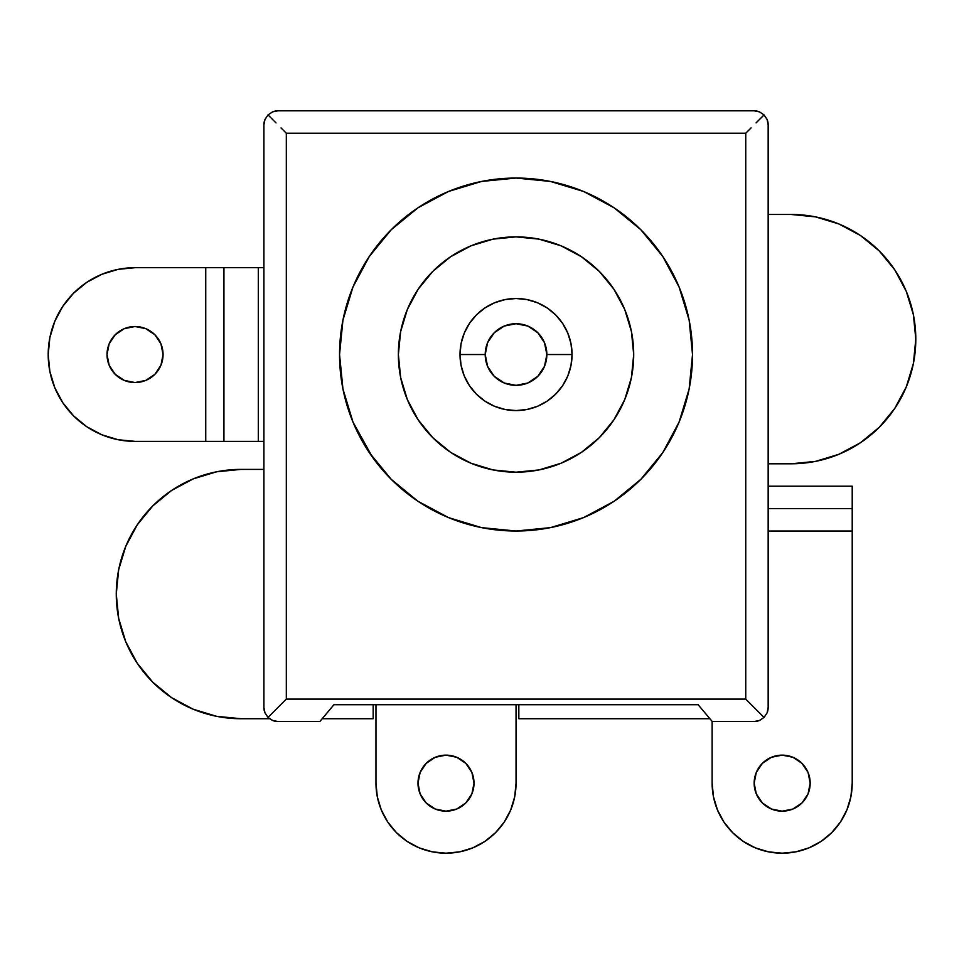 <?xml version="1.0" encoding="UTF-8"?>
<svg xmlns="http://www.w3.org/2000/svg" width="964" height="964" viewBox="0 0 964 964"><rect width="100%" height="100%" fill="white"/><g stroke="black" fill="none" stroke-linecap="round" stroke-linejoin="round"><path stroke-width="1.45" d="M572.062 354.535A56.033 56.033 0 0 0 516.041 298.503A56.033 56.033 0 0 0 460.009 354.535L485.217 354.535A30.812 30.812 0 0 1 516.041 323.723A30.812 30.812 0 0 1 546.853 354.535L572.062 354.535L570.989 365.464L567.796 375.972L562.627 385.66L555.65 394.156L547.166 401.12L537.478 406.302L526.971 409.483L516.041 410.568L505.112 409.483L494.592 406.302L484.904 401.12L476.421 394.156L469.456 385.66L464.274 375.972L461.081 365.464L460.009 354.535A56.033 56.033 0 0 1 516.041 298.503A56.033 56.033 0 0 1 572.062 354.535A56.033 56.033 0 0 1 516.041 410.568A56.033 56.033 0 0 1 460.009 354.535L461.081 343.606L464.274 333.098L469.456 323.41L476.421 314.915L484.904 307.95L494.592 302.768L505.112 299.587L516.041 298.503L526.971 299.587L537.478 302.768L547.166 307.95L555.65 314.915L562.627 323.41L567.796 333.098L570.989 343.606L572.062 354.535L546.853 354.535L544.503 342.738L537.828 332.749L527.826 326.061L516.041 323.723L504.244 326.061L494.243 332.749L487.567 342.738L485.217 354.535L487.567 366.332L494.243 376.322L504.244 383.009L516.041 385.347L527.826 383.009L537.828 376.322L544.503 366.332L546.853 354.535A30.812 30.812 0 0 1 516.041 385.347A30.812 30.812 0 0 1 485.217 354.535L460.009 354.535A56.033 56.033 0 0 0 516.041 410.568A56.033 56.033 0 0 0 572.062 354.535M398.373 354.535A117.656 117.656 0 0 1 516.041 236.879A117.656 117.656 0 0 1 633.697 354.535L631.432 331.58L624.744 309.504L613.863 289.164L599.234 271.342L581.4 256.701L561.06 245.832L538.997 239.132L516.041 236.879L493.086 239.132L471.01 245.832L450.67 256.701L432.836 271.342L418.207 289.164L407.338 309.504L400.638 331.58L398.373 354.535L400.638 377.49L407.338 399.566L418.207 419.906L432.836 437.728L450.67 452.369L471.01 463.238L493.086 469.938L516.041 472.191L538.997 469.938L561.06 463.238L581.4 452.369L599.234 437.728L613.863 419.906L624.744 399.566L631.432 377.49L633.697 354.535A117.656 117.656 0 0 1 516.041 472.191A117.656 117.656 0 0 1 398.373 354.535M163.061 354.535A28.016 28.016 0 0 1 135.044 382.551A28.016 28.016 0 0 1 107.028 354.535L109.161 343.811L115.234 334.725L124.32 328.652L135.044 326.519L145.769 328.652L154.855 334.725L160.928 343.811L163.061 354.535L160.928 365.26L154.855 374.345L145.769 380.418L135.044 382.551L124.32 380.418L115.234 374.345L109.161 365.26L107.028 354.535A28.016 28.016 0 0 1 135.044 326.519A28.016 28.016 0 0 1 163.061 354.535L160.928 343.811L154.855 334.725M135.044 441.379A86.844 86.844 0 0 1 48.2 354.535L49.863 371.477L54.815 387.769L62.841 402.783L73.638 415.942L86.796 426.739L101.81 434.764L118.102 439.717L135.044 441.379L263.907 441.379L258.304 441.379L258.304 267.691L135.044 267.691L118.102 269.366L101.81 274.306L86.796 282.332L73.638 293.128L62.841 306.287L54.815 321.301L49.863 337.593L48.2 354.535A86.844 86.844 0 0 1 135.044 267.691L223.937 267.691L223.937 441.379L258.304 441.379L258.304 267.691L263.907 267.691L223.937 267.691L223.937 441.379L205.742 441.379L205.742 267.691L205.742 441.379L135.044 441.379M420.123 793.878L417.99 783.154A28.016 28.016 0 0 1 446.007 755.137A28.016 28.016 0 0 1 474.011 783.154A28.016 28.016 0 0 1 446.007 811.17A28.016 28.016 0 0 1 417.99 783.154L420.123 793.878L426.196 802.964L435.282 809.037L446.007 811.17L456.719 809.037L465.805 802.964L471.878 793.878L474.011 783.154L471.878 772.429L465.805 763.343L456.719 757.27L446.007 755.137L435.282 757.27L426.196 763.343L420.123 772.429L417.99 783.154L420.123 772.429L426.196 763.343L435.282 757.27L446.007 755.137L456.719 757.27L465.805 763.343L471.878 772.429L474.011 783.154L471.878 793.878M810.182 783.154A28.016 28.016 0 0 1 782.178 811.17A28.016 28.016 0 0 1 754.161 783.154L756.294 772.429L762.367 763.343L756.294 772.429L754.161 783.154L756.294 793.878L754.161 783.154A28.016 28.016 0 0 1 782.178 755.137A28.016 28.016 0 0 1 810.182 783.154L808.049 793.878L801.976 802.964L808.049 793.878L810.182 783.154L808.049 772.429L810.182 783.154M240.94 718.722L269.51 718.722L240.94 718.722A124.657 124.657 0 0 1 216.575 716.312L193.234 709.227L171.676 697.707L152.782 682.211L137.286 663.316L125.766 641.759L118.668 618.382L116.27 594.053L118.668 569.736L125.766 546.347L137.286 524.802L152.782 505.907L171.676 490.399L193.234 478.879L216.623 471.794L240.94 469.396L263.907 469.396L240.94 469.396A124.657 124.657 0 0 0 116.27 594.053A124.657 124.657 0 0 0 240.94 718.722L216.623 716.324M171.713 697.731A124.657 124.657 0 0 1 125.742 641.723M915.8 339.123A124.657 124.657 0 0 1 791.143 463.792L768.163 463.792L791.143 463.792L815.46 461.394L838.849 454.297L860.394 442.777L879.289 427.281L894.785 408.387L906.305 386.829L913.402 363.452L915.8 339.123A124.657 124.657 0 0 0 791.143 214.466L815.46 216.864L838.849 223.949L860.394 235.469L879.289 250.977L894.785 269.872L906.305 291.417L913.402 314.806L915.8 339.123M369.296 452.586L391.239 479.337L417.99 501.28L448.501 517.596L481.602 527.633L516.041 531.019L550.468 527.633L583.582 517.596L614.092 501.28L640.831 479.337L662.786 452.586L679.09 422.075L689.139 388.962L692.526 354.535A176.484 176.484 0 0 1 516.041 531.019A176.484 176.484 0 0 1 339.545 354.535L342.943 388.962L352.981 422.075L372.478 457.201M662.786 256.484L640.831 229.733L614.092 207.79L583.582 191.475L550.468 181.437L516.041 178.051L481.602 181.437L448.501 191.475L417.99 207.79L391.239 229.733L369.296 256.484L352.981 286.995L342.943 320.108L339.545 354.535A176.484 176.484 0 0 1 516.041 178.051A176.484 176.484 0 0 1 692.526 354.535L689.139 320.108L679.09 286.995L662.786 256.484L640.831 229.733M640.831 479.337L644.856 475.18M613.863 419.906L599.234 437.728M450.67 452.369L432.836 437.728L418.207 419.906M418.207 289.164L432.836 271.342M581.4 256.701L599.234 271.342L613.863 289.164M514.692 796.818L510.703 809.953L514.692 796.818L516.041 783.154L516.041 704.708L516.041 783.154A70.035 70.035 0 0 1 446.007 853.188A70.035 70.035 0 0 1 375.972 783.154L375.972 704.708L375.972 783.154L377.31 796.818L381.298 809.953L377.31 796.818M852.212 508.618L768.163 508.618L852.212 508.618L852.212 486.205L852.212 783.154A70.035 70.035 0 0 1 782.178 853.188A70.035 70.035 0 0 1 712.131 783.154L712.131 721.409L712.131 783.154L713.481 796.818L717.469 809.953L723.94 822.063L732.652 832.679L743.268 841.379L755.366 847.862L743.268 841.379M852.212 531.019L768.163 531.019L852.212 531.019L852.212 522.452M759.355 111.812L754.161 110.812L759.524 111.872L764.066 114.909L756.065 122.91L764.066 114.909L759.355 111.812A14.002 14.002 0 0 0 754.161 110.812L277.921 110.812A14.002 14.002 0 0 0 272.716 111.812L268.016 114.909L264.907 119.62A14.002 14.002 0 0 0 263.907 124.814L263.907 707.516L263.907 124.814L264.907 119.62L268.016 114.909L272.716 111.812L277.921 110.812L754.161 110.812L759.355 111.812L764.066 114.909L767.103 119.464L768.163 124.814L768.163 707.516L767.163 712.709L764.066 717.421L759.355 720.518L754.161 721.518L712.239 721.518L698.129 704.708L712.239 721.518L754.161 721.518A14.002 14.002 0 0 0 759.355 720.518L764.066 717.421L745.75 699.105L286.32 699.105L268.016 717.421L264.907 712.709L263.907 707.516A14.002 14.002 0 0 0 264.907 712.709L268.016 717.421L272.716 720.518L268.016 717.421L286.32 699.105L286.32 133.225L745.75 133.225L745.75 699.105L286.32 699.105L286.32 133.225L745.75 133.225L745.75 699.105L764.066 717.421L767.163 712.709A14.002 14.002 0 0 0 768.163 707.516L768.163 124.814A14.002 14.002 0 0 0 767.163 119.62L768.163 124.814L767.163 119.62L764.066 114.909L767.163 119.62M319.843 721.518L277.921 721.518L272.716 720.518A14.002 14.002 0 0 0 277.921 721.518L319.843 721.518L320.855 720.313L319.843 721.518M333.942 704.708L320.855 720.313L333.942 704.708L698.129 704.708L333.942 704.708M272.716 720.518L277.921 721.518L272.559 720.457L268.016 717.421L264.98 712.878L263.907 707.516L264.907 712.709M767.163 712.709L768.163 707.516L767.103 712.878L764.066 717.421L759.524 720.457L754.161 721.518L759.355 720.518M391.239 229.733L369.296 256.484M751.064 127.923L745.75 133.225L751.064 127.923M281.018 127.923L286.32 133.225L281.018 127.923M264.907 119.62L263.907 124.814L264.98 119.464L268.016 114.909L276.005 122.91L268.016 114.909L272.559 111.872L277.921 110.812L272.716 111.812M709.335 718.722L518.837 718.722L518.837 704.708L518.837 718.722L709.335 718.722L709.335 718.072L709.335 718.722M373.164 718.722L322.193 718.722L373.164 718.722L373.164 704.708L373.164 718.722M768.163 214.466L791.143 214.466L768.163 214.466M125.742 546.395A124.657 124.657 0 0 1 171.713 490.387M510.703 809.953L504.232 822.063L495.52 832.679L484.916 841.379L472.806 847.862L459.659 851.839L446.007 853.188L432.342 851.839L419.195 847.862L407.097 841.379L396.481 832.679L387.769 822.063L381.298 809.953M407.097 841.379L419.195 847.862M432.342 851.839L446.007 853.188L459.659 851.839M456.719 809.037L446.007 811.17L435.282 809.037M846.874 809.953L850.863 796.818L846.874 809.953L840.403 822.063L831.691 832.679L821.087 841.379L808.977 847.862L795.83 851.839L782.178 853.188L768.513 851.839L755.366 847.862M792.89 809.037L782.178 811.17L771.453 809.037L762.367 802.964L771.453 809.037L782.178 811.17L792.89 809.037L801.976 802.964M771.453 757.27L782.178 755.137L792.89 757.27L782.178 755.137L771.453 757.27L762.367 763.343M801.976 763.343L808.049 772.429L801.976 763.343L792.89 757.27M852.212 486.205L768.163 486.205L852.212 486.205M852.212 783.154L850.863 796.818M756.294 793.878L762.367 802.964M73.638 293.128L86.796 282.332M101.81 274.306L118.102 269.366L135.044 267.691M118.102 439.717L101.81 434.764M145.769 328.652L135.044 326.519L124.32 328.652M109.161 365.26L115.234 374.345M124.32 380.418L135.044 382.551L145.769 380.418"/></g></svg>
